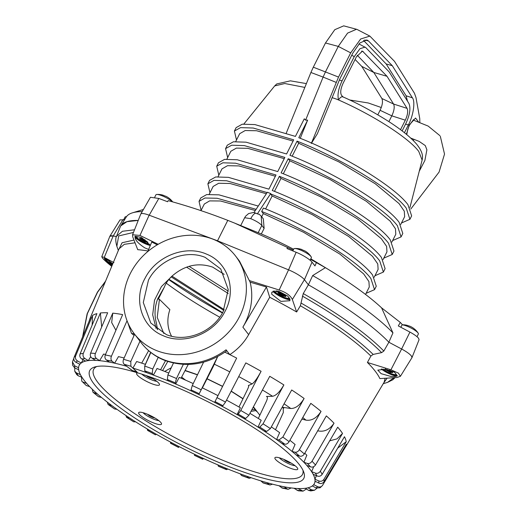 <?xml version="1.0" encoding="UTF-8"?>
<svg xmlns="http://www.w3.org/2000/svg" width="517" height="517" viewBox="0 0 517 517"><rect width="100%" height="100%" fill="white"/><g stroke="black" fill="none" stroke-linecap="round" stroke-linejoin="round"><path stroke-width="0.78" d="M224.753 311.867C236.941 290.328 228.301 262.688 206.742 254.215C185.777 244.612 156.257 256.031 145.167 278.036C132.985 299.569 141.619 327.209 163.185 335.688C184.149 345.285 213.663 333.866 224.753 311.867M148.457 280.136C158.68 259.896 185.584 249.104 205.178 257.388L220.753 268.982L228.236 289.526L223.073 311.848C212.771 332.173 185.946 342.842 166.351 334.589L150.777 323.002L143.293 302.542L148.457 280.136M130.31 273.525A63.849 57.141 142.3 0 1 235.5 255.934A63.849 57.141 142.3 0 1 239.617 316.378A63.849 57.141 142.3 0 1 134.42 333.963A63.849 57.141 142.3 0 1 130.31 273.525M367.419 362.462L390.923 369.791L398.42 373.138L400.384 376.324L396.907 377.546L379.872 378.586A147.881 31.182 -153.3 0 0 367.419 362.462L370.883 356.045C355.289 340.774 331.785 324.01 300.371 305.754L296.642 311.984A147.881 31.182 -153.3 0 0 269.693 297.262L266.462 287.006L242.88 327.151A63.849 57.141 -37.7 0 0 244.974 323.312A63.849 57.141 -37.7 0 0 250.144 282.185L239.461 261.066L235.5 255.934M112.37 264.827L106.993 261.964L111.853 266.061M106.993 261.964L104.24 258.429L105.074 258.603M111.737 266.345L110.263 265.169C106.47 262.132 103.833 259.708 102.353 257.893L101.778 256.678L104.272 257.414L113.947 262.642M290.037 299.601A9.855 2.081 26.7 0 1 284.376 298.348A9.855 2.081 26.7 0 1 275.723 293.74A9.855 2.081 26.7 0 1 273.247 291.556A9.855 2.081 26.7 0 1 273.015 291.213M276.246 290.864L278.947 291.375L271.819 292.17L271.683 294.16L280.873 301.392L289.921 300.72L289.843 298.871L287.678 296.015L289.804 298.768M393.915 371.91L385.113 369.293L377.791 370.133L381.145 373.675L390.568 376.363C394.012 376.803 396.255 376.615 397.295 375.794A9.855 2.081 26.7 0 1 391.363 374.651A9.855 2.081 26.7 0 1 382.709 370.043A9.855 2.081 26.7 0 1 381.397 369.028M112.796 263.799L109.32 261.169C106.612 259.275 104.925 258.364 104.26 258.422L104.279 258.455M150.311 245.465A9.855 2.081 26.7 0 1 146.479 244.282A9.855 2.081 26.7 0 1 137.832 239.681L135.111 236.217C134.446 239.313 137.677 243.197 144.818 247.882L148.644 249.414M150.344 245.394L141.91 237.749M168.742 279.594A152.25 32.099 -153.3 0 0 222.433 312.998M181.654 377.061A47.15 9.939 -153.3 0 0 185.609 380.15M224.184 274.365L212.7 267.134C198.366 262.306 184.996 265.137 172.575 275.632C168.885 278.786 166.151 282.592 164.367 287.038L158.292 299.181M166.228 283.142A141.445 29.824 -153.3 0 0 219.738 317.192M269.693 297.262L248.651 334.628C244.024 342.752 237.742 349.421 229.813 354.63A143.009 30.154 26.7 0 1 236.657 358.094L214.639 402.4A131.622 27.75 26.7 0 1 221.838 406.175L222.924 405.703L225.509 402.09L245.827 362.895A143.009 30.154 26.7 0 1 261.091 371.296L240.773 410.492L238.188 414.104L237.103 414.576L240.386 407.784M240.773 410.492A139.894 29.495 26.7 0 1 248.929 415.222L269.758 376.318A143.009 30.154 26.7 0 1 283.872 384.932L263.037 423.83L259.812 427.074L258.015 427.126L261.182 420.269M263.037 423.83A139.894 29.495 26.7 0 1 270.404 428.58L291.698 389.98A143.009 30.154 26.7 0 1 304.112 398.465L282.825 437.072L279.018 439.935L276.576 439.573L279.639 432.658M282.825 437.072A139.894 29.495 26.7 0 1 289.119 441.66L310.801 403.344A143.009 30.154 26.7 0 1 321.051 411.383L299.362 449.7C298.135 451.593 296.7 452.427 295.058 452.207L292.066 451.444L295.045 444.458M299.362 449.7A139.894 29.495 26.7 0 1 304.339 453.958L326.337 415.907A143.009 30.154 26.7 0 1 334.021 423.19L312.022 461.235C310.762 463.103 309.198 463.827 307.331 463.406L303.899 462.276L306.807 455.231M312.022 461.235A139.894 29.495 26.7 0 1 315.493 464.996L337.711 427.178A143.009 30.154 26.7 0 1 342.525 433.427L320.314 471.239C319.028 473.081 317.373 473.701 315.351 473.113L311.615 471.653L313.729 466.651M320.314 471.239A139.894 29.495 26.7 0 1 322.149 474.354L344.477 436.736A143.009 30.154 26.7 0 1 346.248 441.699L323.92 479.324C322.621 481.14 320.921 481.682 318.808 480.952L314.918 479.214L316.391 475.692M323.92 479.324A139.894 29.495 26.7 0 1 324.043 481.67L346.377 444.2A143.009 30.154 26.7 0 1 345.479 447.056L384.137 382.192L385.1 378.295M345.039 447.696L322.44 485.56L320.068 487.802L316.113 487.996L312.352 485.922A131.622 27.75 -153.3 0 0 313.683 484.675L317.587 486.613L316.113 487.996M316.863 488.313L314.459 490.258L311.719 489.89L307.951 487.822A131.622 27.75 -153.3 0 1 305.243 488.307L308.727 490.433L310.866 490.911L314.459 490.258M306.387 489.004L303.046 491.15L297.954 488.526A131.622 27.75 -153.3 0 1 293.966 488.242L298.309 490.807L303.046 491.15M81.783 381.158L86.249 385.508L81.783 381.158L81.486 377.08M74.745 371.251L76.697 374.573L78.229 375.801L76.542 372.931L74.745 371.251L74.732 367.949M72.47 361.99L72.626 365.248L74.765 367.962L74.655 365.797L72.47 361.99L73.841 358.229M135.021 242.803L124.313 244.321L119.02 248.851L89.99 318.562A143.009 30.154 26.7 0 1 90.837 317.108L74.08 357.357C73.414 359.47 74.047 361.118 75.993 362.301L79.896 364.239A131.622 27.75 -153.3 0 1 81.227 362.992L83.159 359.735M74.08 357.357A139.894 29.495 26.7 0 1 75.676 355.858L92.53 315.519L92.136 325.09M92.53 315.519A143.009 30.154 26.7 0 1 96.931 313.625L80.077 353.964C79.398 356.09 79.993 357.777 81.86 359.024L85.622 361.092A131.622 27.75 -153.3 0 1 88.329 360.608L90.688 356.614M80.077 353.964A139.894 29.495 26.7 0 1 83.321 353.376L100.382 312.998L101.681 326.951M100.382 312.998A143.009 30.154 26.7 0 1 107.672 312.779L90.617 353.156C89.913 355.282 90.423 356.988 92.142 358.262L95.626 360.388A131.622 27.75 -153.3 0 1 99.607 360.672L103.542 354.139M90.617 353.156A139.894 29.495 26.7 0 1 95.393 353.499L112.745 313.147L111.685 322.582L115.924 330.26M112.745 313.147A143.009 30.154 26.7 0 1 122.652 314.607L105.3 354.966C104.563 357.092 104.945 358.785 106.45 360.045L109.514 362.139A131.622 27.75 -153.3 0 1 114.619 363.192L118.471 356.64M105.3 354.966A139.894 29.495 26.7 0 1 111.42 356.232L127.04 320.76M147.965 251.01A147.881 31.182 -153.3 0 0 137.729 249.679L132.753 236.915L132.559 234.763L139.958 235.435L158.176 244.289M226.071 349.783L226.291 351.166C206.651 364.808 186.139 367.891 164.755 360.407C155.32 356.672 147.532 350.862 141.387 342.984A63.849 57.141 -37.7 0 0 163.883 359.729A63.849 57.141 -37.7 0 0 226.071 349.783L229.813 354.63A143.009 30.154 -153.3 0 0 224.869 352.187M217.689 356.575L213.075 366.941M287.678 296.015L278.947 291.375M266.462 287.006L250.144 282.185M249.22 280.544L279.174 290.011C286.082 292.37 290.476 295.53 292.357 299.492L296.642 311.984M300.371 305.754L303.259 293.578L308.378 284.815L304.423 279.684A14.735 3.108 -153.3 0 0 288.557 269.848L217.515 240.786L217.36 241.122M370.883 356.045L373.158 354.429C357.363 338.887 333.413 321.8 301.308 303.182M292.357 299.492L304.423 279.684L308.378 284.815A157.162 33.14 26.7 0 1 388.874 342.228L401.619 349.014L388.874 342.228L383.834 351.049L381.617 352.62L373.158 354.429M397.295 375.794L394.561 372.253M383.556 383.162L387.11 378.173M124.481 219.887L120.028 219.88L109.869 236.256L113.217 235.952L116.441 236.56L113.217 235.952A14.735 3.108 26.7 0 0 109.817 236.359L101.778 256.678M133.961 240.069L122.096 242.744L118.587 249.898M141.18 237.361L135.163 236.23M157.258 244.825L151.759 242.04L147.72 251.592M127.596 322.149L131.505 333.375A129.289 27.259 26.7 0 1 134.498 334.066M134.09 335.404L131.505 333.375M111.42 356.232C110.644 358.346 110.864 360.006 112.092 361.209L114.619 363.192M95.393 353.499C94.656 355.625 95.044 357.318 96.543 358.578L99.607 360.672M83.321 353.376C82.623 355.502 83.127 357.208 84.853 358.481L88.329 360.608M75.676 355.858C74.997 357.984 75.592 359.67 77.46 360.918L81.227 362.992M74.655 365.797L78.558 367.742A131.622 27.75 -153.3 0 0 78.662 369.7L74.765 367.962M76.542 372.931L80.432 374.67A131.622 27.75 -153.3 0 0 81.964 377.261L78.229 375.801M83.05 382.044L86.785 383.511A131.622 27.75 -153.3 0 0 89.674 386.638L86.249 385.508M92.233 389.198L93.008 392.267L97.358 393.922A131.622 27.75 -153.3 0 0 101.506 397.47L98.514 396.707L93.926 392.791M93.008 392.267L98.514 396.707M107.31 402.129L108.092 404.43L111.756 405.509A131.622 27.75 -153.3 0 0 117.004 409.341L114.561 408.979L108.757 404.746M108.092 404.43L114.561 408.979M125.922 415.506L126.497 417.29L129.418 417.826A131.622 27.75 -153.3 0 0 135.564 421.788L133.761 421.84L126.975 417.465M126.497 417.29L133.761 421.84M147.287 428.987L147.558 430.377L149.671 430.402A131.622 27.75 -153.3 0 0 156.47 434.338L155.391 434.81L147.875 430.454M147.558 430.377L155.391 434.81M170.571 442.125L170.481 443.224L171.734 442.739A131.622 27.75 -153.3 0 0 178.934 446.514L178.604 447.373L170.649 443.211M179.076 446.585L178.604 447.373M203.569 458.521L202.645 459.219L194.411 455.335L194.76 454.385A131.622 27.75 -153.3 0 0 202.082 457.836L202.522 459.057L194.431 455.244M227.881 469.042L226.498 469.643L218.433 466.256L217.864 464.873A131.622 27.75 -153.3 0 0 225.024 467.879L226.213 469.417L218.303 466.095M251.139 477.721L249.252 478.335L241.652 475.582L240.159 473.811A131.622 27.75 -153.3 0 0 246.887 476.247L248.78 478.044L241.349 475.349M249.252 478.335L248.78 478.044M272.498 484.171L270.061 484.978L263.205 482.956L260.788 480.849A131.622 27.75 -153.3 0 0 266.817 482.632L269.344 484.616L262.681 482.645M270.061 484.978L269.344 484.616M291.245 487.932L288.182 489.315L282.301 488.1L278.96 485.721A131.622 27.75 -153.3 0 0 284.059 486.775L287.122 488.869L281.487 487.705M288.182 489.315L287.122 488.869M322.705 485.172C321.406 486.969 319.7 487.453 317.587 486.613M342.409 450.863L345.479 447.056M324.043 481.67C322.744 483.473 321.038 483.951 318.924 483.117L315.021 481.172A131.622 27.75 -153.3 0 0 314.918 479.214M337.724 448.103L346.248 441.699M322.149 474.354C320.85 476.17 319.144 476.713 317.037 475.983L313.14 474.244A131.622 27.75 -153.3 0 0 311.615 471.653M329.684 440.846L337.019 438.868L342.525 433.427M315.493 464.996C314.207 466.832 312.552 467.458 310.53 466.87L306.794 465.403A131.622 27.75 -153.3 0 0 303.899 462.276M317.587 430.784C324.107 432.257 329.581 429.724 334.021 423.19M304.339 453.958C303.078 455.82 301.514 456.543 299.647 456.123L296.222 454.992A131.622 27.75 -153.3 0 0 292.066 451.444M295.123 444.523A130.937 27.608 -153.3 0 0 289.888 440.303L289.895 440.284M301.883 419.106L305.993 420.153C311.719 420.948 316.734 418.027 321.051 411.383M289.119 441.66C287.891 443.554 286.457 444.387 284.815 444.168L281.823 443.405A131.622 27.75 -153.3 0 0 276.576 439.573M275.49 429.737L283.316 412.54L283.193 407.57L282.418 407.26L290.793 408.501C295.524 408.572 299.963 405.225 304.112 398.465M270.404 428.58L266.604 431.449L264.155 431.088A131.622 27.75 -153.3 0 0 258.015 427.126M258.306 418.466L266.442 401.173C267.696 398.245 267.69 396.668 266.417 396.461L272.582 396.274C276.136 395.589 279.904 391.808 283.872 384.932M266.914 396.584L267.237 396.985M248.929 415.222L245.704 418.46L243.901 418.518A131.622 27.75 -153.3 0 0 237.103 414.576M238.97 406.982L247.391 389.702C248.735 386.819 249.052 385.436 248.334 385.546L252.05 383.944C254.312 382.509 257.33 378.295 261.091 371.296M132.559 234.763L140.727 214.116A14.735 3.108 26.7 0 1 149.142 215.188L217.515 240.786L227.777 220.365C208.519 212.842 188.647 206.264 168.161 200.628L167.605 201.733L158.816 198.444L150.428 197.281L140.895 213.87M390.923 369.791L401.619 349.014A14.735 3.108 26.7 0 1 411.926 357.719L400.384 376.324M133.476 232.443L118.684 235.933L116.848 246.26C115.517 241.361 115.42 238.02 116.558 236.25L120.235 226.944A157.162 33.14 26.7 0 1 138.226 220.429L126.93 221.677L120.797 225.826M303.259 293.578C339.986 314.601 366.844 333.756 383.834 351.049M381.617 352.62C364.802 335.585 338.383 316.74 302.348 296.086M383.239 383.692L387.504 382.393L393.935 377.746M107.407 261.059L106.929 261.912M112.267 265.066A9.855 2.081 26.7 0 1 107.019 261.996M116.848 246.26L118.348 250.467M116.558 236.25L122.426 231.273L134.53 229.774M138.317 238.815L137.832 239.681A9.855 2.081 26.7 0 1 134.989 236.372M158.357 357.014L152.761 368.983L152.224 373.565L153.413 375.103L157.052 368.485M160.58 369.817L165.505 360.698M173.492 362.953L167.896 374.922L167.359 379.497L168.548 381.035A131.622 27.75 -153.3 0 1 175.709 384.041L179.231 377.371M183.393 364.246L176.484 378.522L175.269 382.819L175.709 384.041M181.079 378.166L188.253 364.44M203.588 362.165L192.266 385.559L191.057 389.857L191.49 391.078A131.622 27.75 -153.3 0 1 198.812 394.529L202.212 387.808A130.937 27.608 -153.3 0 1 217.87 395.589M212.991 367.051L202.393 387.892M217.631 356.607L198.812 394.529M134.614 334.215L123.557 359.321C122.781 361.441 123.001 363.102 124.229 364.298L132.145 370.508A122.348 25.798 -153.3 0 1 136.824 371.891L136.85 371.852M141.703 363.121L148.631 350.668M139.984 341.175L130.795 361.461L130.891 366.269L136.824 371.891M150.841 352.491L144.695 366.062L144.799 370.87L146.692 372.667A131.622 27.75 -153.3 0 1 153.413 375.103M290.005 299.408L284.376 298.348L275.723 293.74L273.622 291.013M397.276 375.762L391.363 374.651L391.744 373.83M391.363 374.651L382.709 370.043L381.921 369.028M150.059 244.961L146.479 244.282L137.832 239.681M251.908 409.658A47.15 9.939 -153.3 0 0 255.359 409.464M276.214 292.874L275.723 293.74M284.376 298.348L284.757 297.521M382.709 370.043L383.2 369.177M146.86 243.462L146.479 244.282M157.414 329.587L156.373 322.918L157.543 329.684M163.85 333.504L157.213 317.399L159.43 299.343L157.743 298.684L164.367 287.038M159.43 299.343L169.867 309.625C166.842 318.815 167.25 327.377 171.082 335.307L171.573 336.224M389.288 370.191L391.589 371.303M386.328 369.493L389.217 371.471L392.804 372.453M385.895 369.416L389.217 371.471M383.071 369.073A7.858 1.654 -153.3 0 0 387.362 371.865A7.858 1.654 -153.3 0 0 394.09 374.502A7.858 1.654 -153.3 0 0 395.104 374.605L396.365 374.528M395.104 374.605A7.858 1.654 -153.3 0 0 395.886 373.914M395.066 372.835A7.858 1.654 -153.3 0 0 394.025 371.969M384.952 369.267L390.471 372.492L392.842 372.55L390.451 370.54M385.837 370.017L385.398 368.744M172.471 201.837A9.823 2.068 -153.3 0 0 162.002 195.762A9.823 2.068 -153.3 0 0 156.767 194.457A9.823 2.068 -153.3 0 0 155.921 194.825L154.751 197.158M163.45 195.381A18.354 5.435 -72.5 0 0 162.939 195.135A18.354 5.435 -72.5 0 0 162.519 195.071A18.076 15.898 74.1 0 1 163.753 195.497A18.076 15.898 74.1 0 1 164.968 196.027A18.354 8.957 115.6 0 1 166.3 196.466A18.36 18.36 0 0 1 170.158 199.129A18.354 17.255 -43.9 0 1 170.371 199.323A18.076 8.091 -35.7 0 1 170.41 199.362A18.36 18.36 0 0 1 172.672 201.895M417.006 336.696L418.356 334.014A9.823 2.068 -153.3 0 0 418.15 333.122A9.823 2.068 -153.3 0 0 417.988 332.896A9.823 2.068 -153.3 0 0 404.908 325.426A9.823 2.068 -153.3 0 0 402.084 324.825M410.795 326.654A18.354 12.537 112.1 0 0 410.259 326.389A18.36 18.36 0 0 1 412.928 327.856A18.354 15.323 -53.8 0 1 414.382 328.98A18.076 11.335 -34.4 0 1 415.183 329.62A18.36 18.36 0 0 1 418.15 333.122M410.259 326.389A18.354 12.537 112.1 0 0 408.462 325.813A18.076 13.959 83.8 0 0 407.377 325.413A18.076 13.959 83.8 0 0 406.278 325.128A18.354 9.409 -76.8 0 1 406.452 325.161A18.354 9.409 -76.8 0 1 406.911 325.283M141.322 237.439A7.858 1.654 -153.3 0 0 140.811 237.251M140.637 238.163L142.485 240.121L147.403 242.046L140.947 238.188M139.538 238.389L142.317 238.667L145.219 240.004M147.952 242.441L144.728 241.788L140.327 239.332L139.603 238.214M139.538 238.311L140.327 239.332M137.393 236.618A7.858 1.654 -153.3 0 0 137.199 237.691A7.858 1.654 -153.3 0 0 137.263 237.775A7.858 1.654 -153.3 0 0 142.485 241.497A7.858 1.654 -153.3 0 0 149.206 244.134A7.858 1.654 -153.3 0 0 149.484 244.179M142.485 240.121L144.728 241.788M136.598 236.469L137.05 237.458M279.309 291.53A7.858 1.654 -153.3 0 0 278.779 291.342M285.552 295.886L283.368 295.162L279.277 292.441M278.766 292.338L283.193 295.504L285.688 295.95M277.913 292.9L279.716 294.457L278.094 292.338M277.984 293.01L277.9 292.48C278.172 291.181 287.2 295.834 285.798 296.551L282.237 295.795L277.836 292.583M279.716 294.457L282.237 295.795M274.954 290.832A7.858 1.654 -153.3 0 0 275.096 291.75A7.858 1.654 -153.3 0 0 275.16 291.834A7.858 1.654 -153.3 0 0 280.376 295.556A7.858 1.654 -153.3 0 0 287.103 298.193A7.858 1.654 -153.3 0 0 288.118 298.303A7.858 1.654 -153.3 0 0 288.906 297.611M288.053 296.506A7.858 1.654 -153.3 0 0 286.98 295.621M284.027 295.866L285.662 296.609M288.118 298.303L289.378 298.219M310.103 260.225L311.37 257.712A9.823 2.068 -153.3 0 0 311.383 257.259A9.823 2.068 -153.3 0 0 311.163 256.82A9.823 2.068 -153.3 0 0 311.001 256.594A9.823 2.068 -153.3 0 0 303.233 251.301A9.823 2.068 -153.3 0 0 294.664 248.515A9.823 2.068 -153.3 0 0 293.818 248.884L292.803 250.913M311.163 256.82A18.36 18.36 0 0 0 304.888 250.9A18.354 5.396 118.2 0 0 304.099 250.68A18.076 16.906 55.7 0 0 301.54 249.53A18.354 1.667 -69.6 0 1 301.76 249.485A18.354 1.667 -69.6 0 1 301.87 249.595L301.87 249.595M126.458 216.713A9.823 2.068 -153.3 0 0 125.857 216.701A9.823 2.068 -153.3 0 0 125.011 217.069L123.673 219.738M105.765 258.927L106.14 259.702M106.075 259.095A7.858 1.654 -153.3 0 0 106.289 259.935A7.858 1.654 -153.3 0 0 106.353 260.019A7.858 1.654 -153.3 0 0 111.569 263.741A7.858 1.654 -153.3 0 0 112.603 264.271M109.093 260.665L110.909 262.642L112.435 263.508M189.106 266.358L228.288 291.142M171.993 276.143L224.184 309.631M228.243 293.494L186.637 267.192M168.988 279.296L222.594 312.72M374.534 289.656L376.26 286.224L372.595 275.05C359.586 257.201 307.673 225.347 263.418 208.06L261.692 211.492C305.948 228.779 357.861 260.633 370.863 278.482L374.534 289.656L366.094 293.32M270.708 193.565L257.356 213.851L253.996 212.532L267.341 192.246L270.708 193.565L270.533 193.907C314.795 211.195 366.702 243.048 379.711 260.898L383.381 272.071L374.941 275.735M383.381 272.071L385.107 268.64L381.436 257.466C368.427 239.617 316.52 207.763 272.259 190.476L279.38 176.323C323.636 193.61 375.549 225.464 388.558 243.313L392.222 254.487L383.782 258.151M392.222 254.487L393.954 251.055L390.283 239.882C377.274 222.032 325.361 190.178 281.106 172.891L288.221 158.738C332.483 176.026 384.396 207.879 397.399 225.729L401.069 236.902L392.629 240.567M401.069 236.902L402.795 233.471L399.124 222.297C386.121 204.448 334.208 172.594 289.947 155.307L297.068 141.154C341.323 158.441 393.237 190.295 406.246 208.144L409.916 219.318L401.476 222.982M409.916 219.318L411.642 215.886L407.971 204.713C394.962 186.863 343.049 155.01 298.794 137.722L307.641 120.131L305.618 120.131L304.28 118.813L295.427 136.404L254.939 124.591L242.26 124.196L236.133 127.615L234.408 131.047L240.534 127.628L253.214 128.022L293.701 139.836L286.586 153.988L246.092 142.181L233.419 141.781L227.293 145.199L225.561 148.631L231.694 145.212L244.367 145.607L284.861 157.42L277.739 171.573L237.251 159.766L224.572 159.365L218.445 162.784L216.72 166.215L222.846 162.797L235.526 163.198L276.007 174.998L268.898 189.157L228.404 177.35L215.731 176.95L209.598 180.368L207.873 183.8L213.999 180.381L226.666 180.776L267.121 192.57M236.495 140.004L234.408 131.047M227.654 157.588L225.567 148.631M218.807 175.179L216.72 166.215M209.967 192.763L207.873 183.8M293.21 250.092L234.666 223.118L227.777 220.365M400.856 327.267L402.239 324.527A157.162 33.14 -153.3 0 0 400.313 322.434L381.572 307.841A138.763 29.256 -153.3 0 0 329.704 270.275A138.763 29.256 -153.3 0 0 325.38 267.67L310.555 259.334M234.666 223.118L261.318 233.975A92.33 19.472 26.7 0 1 293.624 249.278M310.807 258.83A92.33 19.472 26.7 0 1 315.519 261.647L329.704 270.275M418.563 338.26L419.074 339.695L411.984 357.609L411.409 355.993C409.729 353.964 406.472 351.638 401.619 349.014L409.923 332.095C414.195 334.415 417.077 336.47 418.563 338.26M331.849 98.114L332.147 97.642L336.987 99.29C371.891 114.315 408.682 137.78 418.757 151.436L422.124 160.083L409.929 207.517M336.987 99.29L338.557 99.859C340.425 97.08 341.983 96.168 343.223 97.125L341.634 95.458C340.076 92.97 340.567 88.898 343.114 83.243L356.4 56.818L362.475 51.112L387 76.29L407.073 108.37C408.249 111.09 407.661 115.032 405.309 120.183L400.52 129.702M223.816 310.394L171.205 276.892M201.119 210.348L199.032 201.384L204.939 198.005L217.108 198.263L256.109 209.327M258.254 206.057L218.975 194.851L206.71 194.566L200.758 197.953L199.032 201.384M263.334 218.898L264.122 228.398L261.318 233.975M365.532 294.444L369.274 287.006L368.925 281.539L363.658 273.907L339.882 254.105L303.569 232.275L263.295 213.573L261.692 216.772M263.295 213.573L261.692 211.492M400.707 224.507L404.649 216.668L404.3 211.201L399.034 203.569L375.258 183.768L338.952 161.937L298.671 143.235L297.068 141.154M292.157 156.192L298.671 143.235M391.86 242.092L395.802 234.253L395.46 228.785L390.186 221.153L366.417 201.352L330.105 179.522L289.83 160.819L288.221 158.738M283.31 173.777L289.83 160.819M383.019 259.676L386.962 251.837L386.613 246.37L381.346 238.738L357.57 218.937L321.264 197.106L280.983 178.404L279.38 176.323M274.469 191.361L280.983 178.404M284.24 158.648L247.746 148.327L236.359 148.108L230.828 151.281L226.885 159.12M275.393 176.239L238.899 165.918L227.512 165.692L221.987 168.865L218.038 176.704M266.352 193.746L229.994 183.49L218.652 183.276L213.14 186.45L209.198 194.289M255.32 210.516L220.436 200.984L209.592 200.9L204.299 204.034L200.977 210.639M265.622 208.946L272.142 195.988L270.533 193.907M257.356 213.851L259.334 214.393M264.122 228.398L261.835 225.438L261.201 216.138L258.978 214.038M374.172 277.261L378.114 269.422L377.772 263.954L372.498 256.322L348.729 236.521L312.417 214.691L272.142 195.988M300.254 138.304L307.641 120.131M293.081 141.063L256.587 130.743L245.2 130.523L239.675 133.696L235.733 141.535M388.874 342.228L392.952 332.877L381.572 307.841M400.313 322.434L398.31 325.91L409.923 332.095M308.378 284.815L312.669 275.574A156.237 32.939 26.7 0 1 392.952 332.877M312.669 275.574L325.38 267.67M316.398 262.642L314.969 265.945L312.022 262.125C310.187 259.624 302.82 254.939 296.144 252.277L287 248.535L287.555 247.436M120.816 225.8L126.284 216.985A156.237 32.939 26.7 0 1 132.462 212.83A156.237 32.939 26.7 0 1 142.194 211.608M258.183 232.695L261.835 225.438C259.708 223.137 256.012 220.882 250.751 218.672L244.651 217.728L245.627 216.171L248.632 213.566L254.118 212.345M286.302 133.031L310.904 72.483L323.106 77.085L305.618 120.131M311.48 143.028L338.532 77.072L313.308 67.184L310.904 72.483M311.292 143.5L317.348 133.793L339.805 78.998L352.84 53.083L359.91 42.956L366.812 39.951L368.524 40.992L392.313 65.724L412.392 97.816C415.487 101.416 413.335 115.802 408.34 124.978L404.443 132.72M243.869 124.002L274.682 85.925L284.796 83.515L304.836 87.418M336.128 82.371L323.106 77.085L325.51 71.785L338.28 46.401L347.586 33.107L356.497 29.269L357.428 29.631L369.855 36.1L360.627 39.008L350.7 52.87L338.532 77.072M356.497 29.269L343.702 25.85L334.79 29.682L325.477 42.976L313.308 67.184M419.849 122.626L419.739 118.516L415.998 97.597L414.472 93.28L394.503 61.361L369.855 36.1M413.341 140.592L413.988 139.312M358.953 43.932L365.862 47.667L389.191 71.928L408.889 103.413C410.892 108.034 409.897 114.722 405.89 123.485L402.148 130.93M407.506 101.196L406.091 95.794L386.16 63.94L363.509 40.384M338.557 99.859C337.233 95.005 338.402 88.678 342.067 80.859L339.314 79.999M392.313 65.724L386.16 63.94M351.734 55.287L354.261 56.605L359.935 48.714L365.118 47.105M354.261 56.605L342.067 80.859M355.082 59.442L361.771 66.396L381.85 98.482C383.065 101.177 382.477 105.113 380.085 110.295L377.817 114.806M388.9 121.637L391.808 115.847C394.2 110.67 394.788 106.735 393.573 104.04L373.817 72.47L387 76.29M357.266 55.261L373.817 72.47L361.771 66.396M306.898 455.322A130.937 27.608 -153.3 0 0 304.784 453.189M279.703 432.697A130.937 27.608 -153.3 0 0 271.335 426.9M261.227 420.302A130.937 27.608 -153.3 0 0 249.931 413.354M240.405 407.797A130.937 27.608 -153.3 0 0 226.524 400.132M193.222 383.582A130.937 27.608 -153.3 0 0 179.199 377.358M168.775 373.028A130.937 27.608 -153.3 0 0 164.542 371.348A130.937 27.608 -153.3 0 0 157 368.466M132.449 370.599L126.646 366.256A131.622 27.75 -153.3 0 0 79.456 364.86A131.622 27.75 -153.3 0 0 232.676 470.948A131.622 27.75 -153.3 0 0 314.588 483.117A131.622 27.75 -153.3 0 0 160.903 377.966A131.622 27.75 -153.3 0 0 132.901 368.098L136.65 361.519A130.937 27.608 -153.3 0 1 145.464 364.369M124.145 357.997A130.937 27.608 -153.3 0 0 118.367 356.62M105.558 354.365A130.937 27.608 -153.3 0 0 103.413 354.126M290.993 462.98A4.226 0.892 26.7 0 1 287.303 461.765A4.226 0.892 26.7 0 1 283.995 459.51A4.226 0.892 26.7 0 1 283.949 459.439M154.751 417.898A4.226 0.892 26.7 0 1 151.061 416.676A4.226 0.892 26.7 0 1 147.752 414.421A4.226 0.892 26.7 0 1 147.707 414.356M152.722 378.599A4.226 0.892 26.7 0 1 146.169 375.575M164.115 382.128A119.834 25.268 -153.3 0 0 94.701 367.012A119.834 25.268 -153.3 0 0 120.106 407.751A119.834 25.268 -153.3 0 0 229.464 466.786A119.834 25.268 -153.3 0 0 303.776 472.163A119.834 25.268 -153.3 0 0 164.115 382.128M96.776 366.514A116.887 24.648 -153.3 0 0 125.405 407.144A116.887 24.648 -153.3 0 0 229.955 463.167A116.887 24.648 -153.3 0 0 302.936 470.205M282.838 458.986A12.77 2.695 -153.3 0 0 275.438 457.377A12.77 2.695 -153.3 0 0 278.146 461.72A12.77 2.695 -153.3 0 0 289.798 468.008A12.77 2.695 -153.3 0 0 297.721 468.583A12.77 2.695 -153.3 0 0 282.838 458.986M279.348 457.803A9.823 2.068 -153.3 0 0 290.289 464.395A9.823 2.068 -153.3 0 0 295.045 465.701M146.595 413.904A12.77 2.695 -153.3 0 0 139.196 412.288A12.77 2.695 -153.3 0 0 141.904 416.631A12.77 2.695 -153.3 0 0 153.555 422.925A12.77 2.695 -153.3 0 0 161.478 423.494A12.77 2.695 -153.3 0 0 146.595 413.904M143.106 412.721A9.823 2.068 -153.3 0 0 154.047 419.306A9.823 2.068 -153.3 0 0 158.803 420.612M137.806 372.899A12.77 2.695 -153.3 0 0 137.167 372.996A12.77 2.695 -153.3 0 0 139.874 377.332A12.77 2.695 -153.3 0 0 151.526 383.627A12.77 2.695 -153.3 0 0 159.449 384.196A12.77 2.695 -153.3 0 0 148.741 376.454M141.781 374.14A9.823 2.068 -153.3 0 0 152.017 380.008A9.823 2.068 -153.3 0 0 156.774 381.313M132.901 368.098L137.167 372.15A121.799 25.682 -153.3 0 0 132.365 370.734M256.161 410.543L250.991 411.37M207.033 378.696L222.536 386.27M231.196 391.117L243.029 398.652M253.427 406.814L259.838 415.216M172.575 275.632L161.446 286.554L154.525 300.17L152.677 314.782L156.128 328.56M216.875 397.573A139.894 29.495 26.7 0 1 225.509 402.09M214.969 401.541L222.924 405.703M214.167 364.117A129.289 27.259 26.7 0 1 229.755 371.865M248.651 334.628L242.88 327.151M104.272 257.414L113.217 235.952L122.988 219.609M106.45 360.045L112.092 361.209M92.142 358.262L96.543 358.578M81.86 359.024L84.853 358.481M75.993 362.301L77.46 360.918M301.43 490.652L297.029 490.336M311.719 489.89L308.727 490.433M318.808 480.952L318.924 483.117M315.351 473.113L317.037 475.983M307.331 463.406L310.53 466.87M295.058 452.207L299.647 456.123M302.775 417.529A129.289 27.259 26.7 0 1 305.993 420.153M279.018 439.935L284.815 444.168M284.066 403.809A129.289 27.259 26.7 0 1 290.793 408.501M259.812 427.074L266.604 431.449M262.429 390.012A129.289 27.259 26.7 0 1 272.582 396.274M238.188 414.104L245.704 418.46M238.731 376.583A129.289 27.259 26.7 0 1 252.05 383.944M164.697 371.413L171.25 367.742M185.125 370.431L197.52 374.709M283.743 408.217L282.418 407.26M139.958 235.435L149.142 215.188M279.174 290.011L288.557 269.848M167.896 374.922A139.894 29.495 26.7 0 1 176.484 378.522M192.266 385.559A139.894 29.495 26.7 0 1 201.048 389.702M123.557 359.321A139.894 29.495 26.7 0 1 130.795 361.461M144.695 366.062A139.894 29.495 26.7 0 1 152.761 368.983M152.224 373.565L144.799 370.87M175.269 382.819L167.359 379.497M199.142 393.67L191.057 389.857M130.891 366.269L124.229 364.298M156.373 322.918C154.221 314.969 154.673 306.891 157.743 298.684M392.791 372.434L387.143 369.661M386.8 369.59L392.758 372.57M145.271 241.504L145.206 241.988M141.16 238.279L147.28 241.775M147.022 241.536L141.477 238.376M279.691 292.557L285.403 295.646M285.132 295.401L280.098 292.687M82.765 336.496L87.373 313.612L97.59 292.189L105.378 281.61M112.06 263.218L109.442 261.259M109.106 261.091L110.909 262.642M414.02 120.377L413.594 119.97M413.341 119.834L413.774 119.899C414.117 118.794 412.644 120.616 409.367 125.366L407.803 129.179L406.75 134.601M406.407 134.317L409.257 125.03L415.545 118.038L418.751 122.206M312.022 262.125L304.442 279.71M296.144 252.277L288.57 269.848M149.187 215.208L158.816 198.444M292.738 250.887L293.145 250.066M255.805 212.985C254.086 213.592 252.406 215.492 250.751 218.672M412.308 138.672L411.842 139.125M325.477 42.976L338.28 46.401L350.7 52.87M408.34 124.978L405.587 124.093M406.091 95.794L412.392 97.816M364.705 39.964L368.524 40.992M363.218 51.564L361.557 51.118M380.085 110.295L391.808 115.847L405.309 120.183M381.85 98.482L393.573 104.04L407.073 108.37M413.348 120.112L428.16 126.077L439.864 135.635M419.255 171.25L424.871 160.477L426.893 149.82L425.329 145.697M349.686 99.981L368.285 102.98L381.268 107.523M410.782 209.036L439.069 172.09L444.53 154.092L440.322 136.314M410.711 138.065L419.125 141.38L425.213 145.535M256.716 411.545L253.24 407.163M242.945 398.827L231.131 391.246M222.478 386.393L206.974 378.819M162.564 370.579L167.767 361.493M134.42 333.963L141.387 342.984M89.99 318.562L89.066 321.361M170.481 443.218L178.578 447.463M185.015 370.637L197.449 374.851M387.504 382.393L392.907 379.724L395.007 377.675M145.38 364.336L150.634 352.329M162.939 195.135A18.36 18.36 0 0 0 156.767 194.457M406.452 325.161A18.36 18.36 0 0 0 402.097 324.799M301.76 249.485A18.36 18.36 0 0 0 294.664 248.515M126.491 216.675A18.36 18.36 0 0 0 125.857 216.701M82.591 336.916L87.14 313.78L97.422 292.131L105.584 281.119M240.709 225.567L244.651 217.728M143.416 209.488L132.462 212.83M261.201 216.138L263.379 218.956M342.81 96.834C357.021 103.032 371.969 111.032 387.64 120.829C400.811 129.237 410.479 137.031 416.637 144.191C424.153 153.536 422.467 158.157 422.124 160.083M274.682 85.925L276.724 83.948L290.412 80.839L306.387 83.599M315.305 481.314L314.588 483.117M79.851 364.22L79.456 364.86"/></g></svg>
